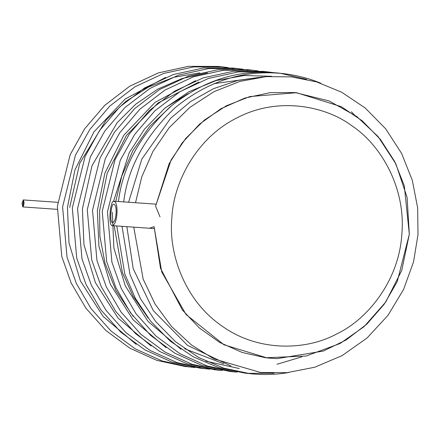 <?xml version="1.0" encoding="UTF-8"?>
<svg xmlns="http://www.w3.org/2000/svg" width="440" height="440" viewBox="0 0 440 440"><rect width="100%" height="100%" fill="white"/><g stroke="black" fill="none" stroke-linecap="round" stroke-linejoin="round"><path stroke-width="0.66" d="M22.231 203.33L23.26 200.728L23.573 201.124L23.227 205.799L22.88 206.118L22.231 203.33M22 203.308L23.331 199.925C24.349 202.34 24.184 204.672 22.842 206.921L22 203.308M155.59 206.206L169.131 163.686L182.226 142.84L199.678 124.047L220.941 108.724L244.921 98.043L270.166 92.653L295.125 92.559L329.12 100.947L356.747 116.501L378.043 136.521L395.846 163.823L407.099 197.351L409.321 234.262L401.731 270.479L385.693 302.099L364.078 326.634L340.082 343.486L306.02 356.048L265.661 357.764L242.22 352.49L219.709 342.452L199.419 328.02L182.424 310.057L160.529 268.334L154.088 226.65L161.744 271.981L186.038 314.485L223.988 344.79L267.267 357.957L277.024 358.639L323.356 351.06L346.198 339.933L366.938 324.027L384.257 304.156L397.249 281.589L409.321 234.262L404.289 185.73L394.73 161.59L380.49 139.502L362.285 120.868L341.303 106.672L296.549 92.708L249.832 96.558L226.254 105.831L204.424 120.038L185.708 138.479L171.105 159.951L155.59 206.206L160.028 216.854M171.881 217.822C173.272 183.7 195.575 138.309 237.017 117.86C277.937 96.288 325.661 105.952 352.017 125.917C379.627 143.952 405.966 186.434 401.874 233.937C398.981 281.529 366.707 319.902 336.743 333.905C307.736 349.987 259.094 352.902 221.744 325.848C183.716 299.827 168.273 251.79 171.881 217.822M133.749 227.145L143.181 279.186L155.095 304.128L171.485 326.452L191.483 344.971L213.884 358.897L260.662 372.488L287.117 372.647L314.787 367.224L342.04 355.641L366.999 338.058L387.921 315.442L403.59 289.421L413.534 261.888L418 234.636L417.659 207.972L412.335 180.384L401.594 153.401L385.6 128.733L365.156 107.965L341.616 92.197L316.553 81.901L291.5 76.89L266.277 76.621L239.965 81.389L213.961 91.68L189.855 107.382L169.136 127.743L152.916 151.47L141.73 176.979L135.52 202.725M150.128 228.008L154.088 226.65M214.841 369.782L186.852 363.704L159.88 351.555L135.696 333.757L115.786 311.443L101.052 286.242L91.707 259.908L87.274 209.655L100.078 158.026L114.51 132.182L134.602 108.691L159.676 89.502L188.276 76.203L218.405 69.641L247.995 69.724M222.354 370.409L217.476 370.046M214.852 369.782L220.088 370.359L192.088 364.287L165.115 352.132L140.932 334.334L121.022 312.02L106.288 286.82L96.943 260.486L92.51 210.232L105.314 158.604L119.746 132.759L139.838 109.269L164.912 90.079L193.512 76.78L223.641 70.219L253.231 70.301L258.099 70.928M133.204 316.399L116.072 290.84L105.072 263.466L99.886 236.275L99.594 210.771L107.179 173.371L126.445 135.438L158.081 102.938L198.963 82.016M166.089 347.655L133.089 319.786L110.319 284.213L98.918 246.312L97.361 210.617L104.863 173.217L123.844 135.212L155.045 102.361L195.597 80.668M165.291 107.789L188.067 93.742M229.796 371.437L201.812 365.36L174.84 353.21L150.656 335.407L130.741 313.093L116.006 287.898L106.667 261.564L102.234 211.305L115.038 159.676L129.465 133.837L149.562 110.341L174.636 91.151L203.231 77.853L233.36 71.291L262.955 71.379M265.584 71.693L270.424 72.408M237.314 372.059L232.43 371.701M229.812 371.437L235.048 372.014L207.048 365.937L180.076 353.788L155.892 335.984L135.977 313.676L121.242 288.475L111.903 262.141L107.47 211.882L120.274 160.254L134.701 134.415L154.792 110.919L179.872 91.729L208.466 78.436L238.596 71.868L268.191 71.957L273.059 72.578M351.373 111.793L354.206 114.659M115.781 201.344L121.743 176.204L132.875 150.706L149.595 126.544L171.633 105.65M213.923 83.666L258.071 77.545M301.895 356.846L276.947 364.265M223.762 363.82L184.63 348.733M148.165 318.048L132.968 296.06L122.375 272.492L114.163 225.77M113.498 201.471L129.19 152.801L144.436 129.25L164.626 108.35L188.969 91.718L216.079 80.586L244.2 75.51L271.601 76.291M239.305 368.528L205.849 361.147M181.049 349.311L148.049 321.442L125.274 285.868L113.878 247.968L112.321 212.273M118.454 201.531C122.529 167.299 139.673 135.834 169.879 107.14C202.851 80.289 238.86 68.921 277.91 73.029L283.162 73.612M280.544 73.348L306.52 79.305M274.038 373.214L247.39 373.351M244.756 373.087L218.658 367.62L193.341 356.862L170.242 341.105L150.634 321.178L135.366 298.331L124.795 273.994L116.776 225.957M123.717 201.899C127.848 167.69 145.013 136.268 175.214 107.635C208.17 80.845 244.145 69.504 283.145 73.607C296.731 75.207 309.27 78.419 320.766 83.237M288.8 372.488C276.457 374.682 263.522 375.073 249.992 373.665L223.867 368.187L198.517 357.412L175.401 341.622L155.788 321.657L140.531 298.771L129.976 274.401L122.007 226.32M128.59 202.24L141.851 159.049L170.66 118.228L190.647 101.519L213.45 88.688L237.952 80.421L262.906 76.939M230.967 365.998L187.484 345.345L153.323 310.645L133.177 268.587L126.874 226.661M195.041 367.505L184.938 366.476L156.937 360.399L129.965 348.249L105.782 330.445L85.871 308.138L71.132 282.937L61.793 256.603L57.36 206.349L70.163 154.715L84.59 128.876L104.687 105.386L129.762 86.191L158.356 72.897L188.49 66.33L218.081 66.418M220.71 66.732L225.555 67.452M228.151 67.909L232.964 68.888M199.986 367.312L195.074 367.224M192.44 367.098L187.556 366.74M190.157 367.054L162.173 360.982L135.201 348.827L111.018 331.029L91.102 308.715L76.368 283.514L67.029 257.18L62.596 206.927L75.4 155.298L89.826 129.454L109.923 105.963L134.998 86.774L163.592 73.475L193.721 66.913L223.316 66.996L228.184 67.623M69.68 207.465L79.728 163.323L106.266 119.807L125.857 101.387L148.814 86.906L173.954 77.264L199.843 72.853M136.175 344.35L103.175 316.481L80.399 280.907L69.003 243.007L67.447 207.312L74.943 169.912L93.929 131.907L125.131 99.055L165.682 77.363M199.881 368.126L171.897 362.054L144.925 349.905L120.742 332.101L100.826 309.788L86.092 284.592L76.747 258.253L72.32 207.999L85.124 156.371L99.55 130.526L119.642 107.036L144.722 87.846L173.316 74.547L203.445 67.986L233.041 68.068M235.67 68.387L240.51 69.102M243.111 69.559L247.924 70.543M214.94 368.968L210.034 368.874M207.394 368.753L202.516 368.396M210.001 369.16L205.117 368.709L177.128 362.632L150.161 350.482L125.972 332.679L106.062 310.37L91.328 285.17L81.983 258.836L77.555 208.577L90.359 156.948L104.786 131.109L124.878 107.613L149.958 88.424L178.552 75.13L208.681 68.563L238.271 68.651L243.139 69.273M151.135 346.005L118.129 318.137L95.359 282.562L83.958 244.662L82.407 208.962L92.004 165.693L117.15 122.711L135.784 104.142L157.768 89.117L182.072 78.54L207.422 72.88M116.078 213.741C116.386 208.137 115.649 204.974 113.867 204.248C110.831 203.258 109.417 223.174 112.58 222.618C114.417 222.178 115.583 219.219 116.078 213.741M116.941 213.835C117.348 206.41 116.369 202.213 114.01 201.256C109.984 199.936 108.114 226.341 112.305 225.605C114.736 225.016 116.287 221.095 116.941 213.835M23.254 199.914L57.706 202.329M22.765 206.921L57.167 209.336M248.012 69.724L253.248 70.306M262.971 71.379L268.207 71.957M244.767 373.087L250.003 373.67M218.097 66.418L223.333 66.996M233.052 68.074L238.288 68.651M199.892 368.132L205.128 368.709M155.909 204.155L114.285 201.24M154.105 228.569L112.569 225.66"/></g></svg>
